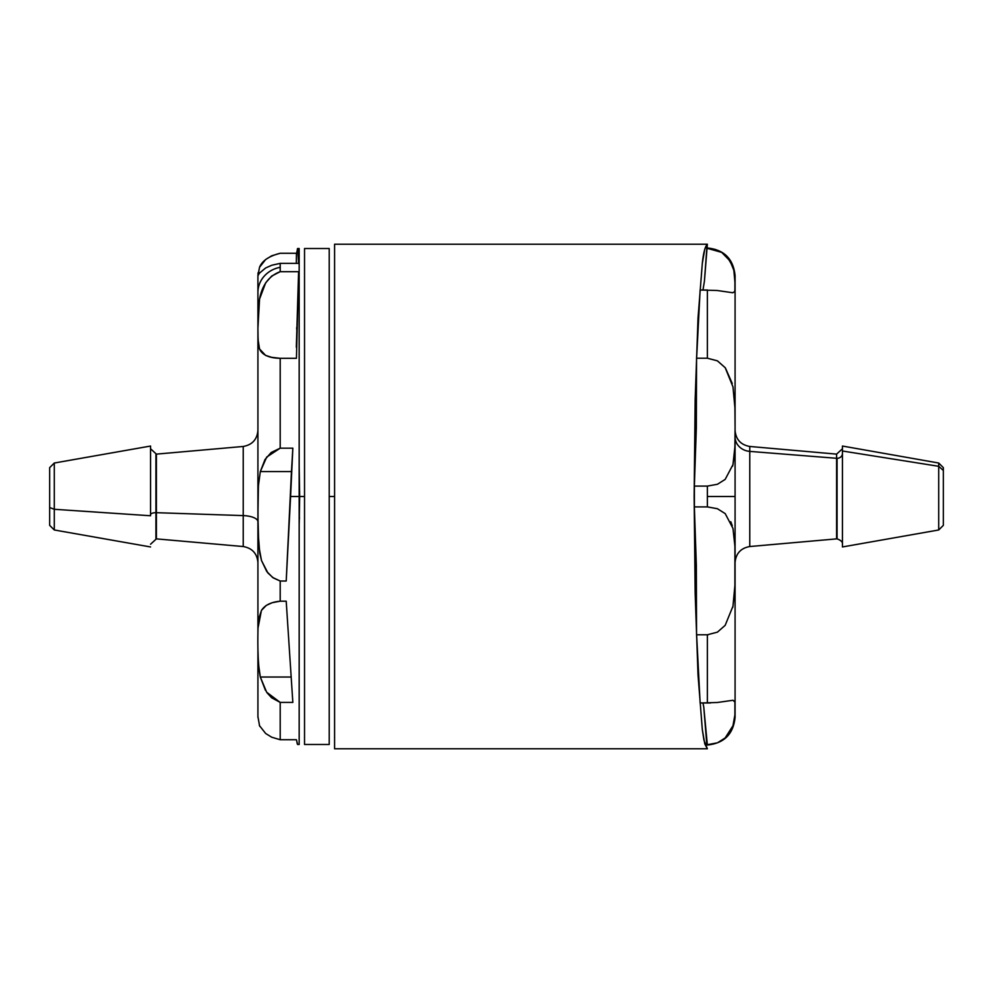 <?xml version="1.0" encoding="UTF-8"?>
<svg xmlns="http://www.w3.org/2000/svg" width="993" height="993" viewBox="0 0 993 993"><rect width="100%" height="100%" fill="white"/><g stroke="black" fill="none" stroke-linecap="round" stroke-linejoin="round"><path stroke-width="1.49" d="M150.564 514.722A5.362 2.048 180 0 1 155.926 512.673L155.926 538.727L155.926 512.673A5.362 2.048 -0 0 0 150.564 514.722M155.926 454.273L155.926 512.673L155.926 454.273M156.398 454.248L156.398 512.686L243.223 515.603L156.398 512.686L156.398 538.876L243.223 546.535L243.223 515.603A16.099 6.144 180 0 1 257.919 521.735A16.099 6.144 -0 0 0 243.223 515.603L243.223 446.627M243.223 546.373L243.223 446.465L156.398 454.124L156.398 512.686A5.362 2.048 -0 0 0 155.926 512.673A5.362 2.048 180 0 1 156.398 512.686L156.398 538.752M150.564 515.764L54.28 509.285L54.28 529.977L54.28 509.285L49.65 507.522L49.65 525.347L49.65 467.653L49.65 507.522L54.28 509.285L54.28 463.023L54.28 509.285L150.564 515.764L150.564 446.043L150.564 515.764M299.166 517.303L299.166 467.07L299.663 496.5L304.528 496.5L304.528 248.511L329.217 248.511L329.217 496.5L334.591 496.5L329.217 496.5L329.217 248.511L304.528 248.511L304.528 744.489L329.217 744.489L329.217 496.5L329.217 744.489L304.528 744.489L304.528 496.5L299.663 496.5L299.228 523.112M280.175 739.735L296.448 739.735L297.627 744.477L299.166 744.489L299.166 496.5L290.589 496.5L286.207 581.017L280.2 581.017L280.2 601.175L286.207 601.187L292.836 702.411L280.2 702.411L280.2 739.735L280.2 702.411L271.635 697.781L267.129 692.891M280.175 601.187L286.207 601.187L292.836 702.411L280.187 702.411L266.658 692.233L260.315 677.027C258.23 666.402 257.46 650.08 258.019 628.072L261.407 610.521C264.709 605.196 270.977 602.093 280.187 601.187L280.2 581.017L272.628 577.454L266.757 571.496L261.482 560.462L258.763 545.74L257.919 515.566L258.416 485.726L260.315 471.588L266.695 457.065L280.187 448.166L292.836 448.166L291.458 471.588L260.315 471.588L264.994 459.548L271.188 452.498L280.187 448.166L280.2 358.312L271.772 357.343L265.64 355.432L259.545 348.965L258.068 339.73L257.919 328.224L259.558 299.067L265.665 282.819L271.722 276.042L280.187 271.697L280.2 263.368L271.772 265.243L265.64 267.973L259.545 273.087L257.919 275.669L259.558 267.254L265.665 259.508L271.722 255.784L280.187 253.277L296.448 253.265L296.311 263.368M265.454 690.358L260.315 677.027L290.974 677.027L260.315 677.027L258.416 663.535L257.957 650.527M257.957 276.042L258.068 272.827M258.056 337.285L258.019 338.638M258.056 653.58L258.019 654.362M257.919 292.426A27.717 25.619 0 0 1 280.2 267.303A27.717 25.619 180 0 0 257.919 292.426L257.919 632.851L257.919 275.694L259.533 267.291C262.164 260.762 269.041 256.082 280.187 253.265M297.317 248.97L297.987 249.231L298.62 263.368L280.125 263.368M259.868 272.678L259.272 273.46M257.981 716.934L259.558 725.746L265.665 733.492L271.722 737.216L280.187 739.723L296.448 739.735L297.317 744.03M298.57 272.752L296.324 347.252M296.646 329.018L296.684 327.529M280.175 448.166L292.836 448.166L286.207 581.017L292.836 448.166L290.589 496.5L299.166 496.5L299.166 744.489M296.435 253.935L297.627 248.523L298.62 263.368L280.2 263.368L280.2 271.697L298.62 271.697L296.448 358.312L280.175 358.312M258.019 628.184L258.776 618.465L261.507 610.347L266.31 605.382L272.219 602.701L280.187 601.187M280.187 581.017L273.41 577.988L267.924 573.011L261.569 560.697L259.769 553.175L258.043 531.64L257.994 498.61L258.49 484.832L260.315 471.588L291.458 471.588L286.207 581.017L280.175 581.017M259.297 725.113L259.881 726.429M280.175 271.697L298.62 271.697L296.448 358.312L280.2 358.312C269.041 358.088 262.164 354.96 259.533 348.953C258.465 346.83 257.919 339.929 257.919 328.224C257.919 315.042 258.465 305.347 259.533 299.141C262.164 284.979 269.041 275.818 280.187 271.685M258.106 338.638L258.068 339.941M258.093 654.747L258.056 655.728M299.166 248.511L299.166 496.5L299.166 248.511L297.639 248.511M257.919 648.342L257.919 717.306M280.175 253.265L296.448 253.265M280.2 358.312L280.2 448.166M299.166 508.404L299.439 518.929M299.166 475.697L299.166 471.352M842.436 453.466A5.362 4.841 0 0 1 837.074 458.307A5.362 4.841 180 0 0 842.436 453.466M837.074 538.479L837.074 458.307L837.074 538.479M735.081 289.733L735.081 281.578M735.068 288.38L734.621 291.843L732.4 292.736M721.688 252.383L706.83 248.2L704.434 281.106L707.364 244.216L334.591 244.216L334.591 748.784L707.364 748.784L703.95 740.182L702.312 729.57L698.017 674.892L695.15 593.044L694.144 496.5L695.15 399.956L698.017 318.108L702.312 263.43C703.379 252.954 705.067 246.549 707.364 244.216L706.83 248.2L715.097 249.342L721.712 252.396L730.041 260.948L733.765 270.096L734.919 278.288L734.919 290.775L734.559 291.942L732.685 292.736L717.12 290.49L700.127 290.006L696.565 359.292M717.343 702.485L732.995 700.276L734.907 702.088L734.894 714.935L732.971 725.709L725.175 737.936L717.43 742.826L707.364 745.023C724.158 743.335 733.393 734.088 735.081 717.306L735.081 496.5L707.364 496.5L707.364 506.902L717.343 508.689L725.213 513.629L732.995 528.462L734.907 546.187L734.894 585.473L732.971 606.189L725.175 625.329L717.43 632.144L707.364 634.788L707.364 702.994L710.616 702.945M725.064 738.035L717.43 742.826L706.83 744.8L703.764 707.004L707.364 745.023M735.068 708.617L735.081 707.177M734.311 700.748L734.882 701.977M732.908 606.5L734.621 591.965M734.907 585.46L734.919 584.703M735.068 573.768L735.081 565.389M735.056 557.11L734.894 585.473L732.971 606.189L725.175 625.329L717.43 632.144L707.364 634.788L696.552 634.788L696.341 565.315L694.355 506.902L707.364 506.902L717.418 508.726L725.213 513.629L732.995 528.462L734.907 546.187L735.081 565.34L735.019 551.475M836.602 538.491L836.602 458.294L749.777 451.393L836.602 458.294L836.602 454.124L749.777 446.465L749.777 451.393A16.099 14.523 0 0 1 735.081 436.92A16.099 14.523 180 0 0 749.777 451.393L749.777 546.088M836.602 458.294A5.362 4.841 180 0 0 837.074 458.307A5.362 4.841 0 0 1 836.602 458.294L837.074 538.864C841.021 540.291 842.809 542.091 842.436 544.226M943.35 467.691L943.35 470.483L938.72 466.313L842.436 451.008L938.72 466.313L938.72 463.023L938.72 466.313L943.35 470.483L943.35 467.653L938.72 463.023L842.436 446.043L842.436 546.957L938.72 529.977L938.72 466.313L938.72 529.977L943.35 525.347L943.35 470.483L943.35 525.309M842.436 546.882L842.436 446.118M749.777 451.393L749.777 546.535C740.79 548.136 735.887 553.486 735.081 562.572M334.591 244.216L334.591 748.784L707.364 748.784L704.794 743.931L702.312 729.57L698.017 674.892L695.15 593.044L694.144 496.5L695.15 399.956L698.017 318.108L702.312 263.43L704.794 249.069L707.364 244.216L334.591 244.216M696.565 633.708L700.127 702.994L696.552 634.788L700.127 702.994L707.364 702.994L707.364 634.788L696.552 634.788L700.127 702.994L717.418 702.485L732.995 700.276L734.907 702.088L734.894 714.935L732.971 725.709L725.175 737.936M704.434 281.106L702.97 290.006L704.434 281.106M696.354 426.618L696.316 428.703M694.392 485.478L694.392 507.522M696.316 564.297L696.354 566.382M717.48 360.881L725.213 367.72L732.995 386.935L734.907 407.577L735.081 427.698L734.907 446.825L732.971 464.637L725.175 479.396L717.43 484.274L707.364 486.098L694.355 486.098L694.355 506.902L707.364 506.902L707.364 486.098L694.355 486.098L696.341 427.685L696.552 358.212L707.364 358.212L707.364 290.006L707.364 358.212L717.343 360.807L725.213 367.72L732.995 386.935L734.907 407.577L735.081 427.698L734.894 446.85L732.971 464.637L725.175 479.396L717.43 484.274L707.364 486.098L707.364 496.5L735.081 496.5L735.081 275.694L735.081 717.306M732.983 464.612L734.597 452.858M734.907 446.813L734.919 446.093M735.068 435.766L735.081 427.747M735.056 419.307L735.019 413.336M717.43 360.856L707.364 358.212L696.552 358.212L700.127 290.006L707.364 290.006M734.621 291.843L734.894 290.999M732.511 266L727.745 257.746L732.511 266L733.864 270.481L735.068 283.812M735.068 283.477L735.031 281.267M734.87 277.668L734.795 276.613M733.641 269.55L733.43 268.78M708.282 248.213L707.637 248.2M732.251 383.497L725.386 367.944M734.894 407.527L732.971 386.811M734.907 446.726L735.056 436.386M732.586 466.176L732.946 464.736M703.764 707.004L702.97 702.994M735.081 706.991L735.056 704.372M732.722 726.429L732.971 725.722M732.275 525.756L730.786 521.722M734.894 546.15L732.971 528.363M734.907 585.324L735.056 574.227M732.71 607.48L732.971 606.202M707.463 634.788L708.133 634.775M156.398 538.876L150.564 544.226M156.398 454.124L150.564 448.774M243.223 446.465C252.21 444.864 257.113 439.514 257.919 430.428M150.564 546.957L54.28 529.977L49.65 525.347M150.564 446.043L54.28 463.023L49.65 467.653M243.223 546.535C252.21 548.136 257.113 553.486 257.919 562.572M836.602 454.124L842.436 448.774M749.777 546.535L836.602 538.876M749.777 446.465C740.79 444.864 735.887 439.514 735.081 430.428M707.364 247.977C724.158 249.665 733.393 258.912 735.081 275.694"/></g></svg>
